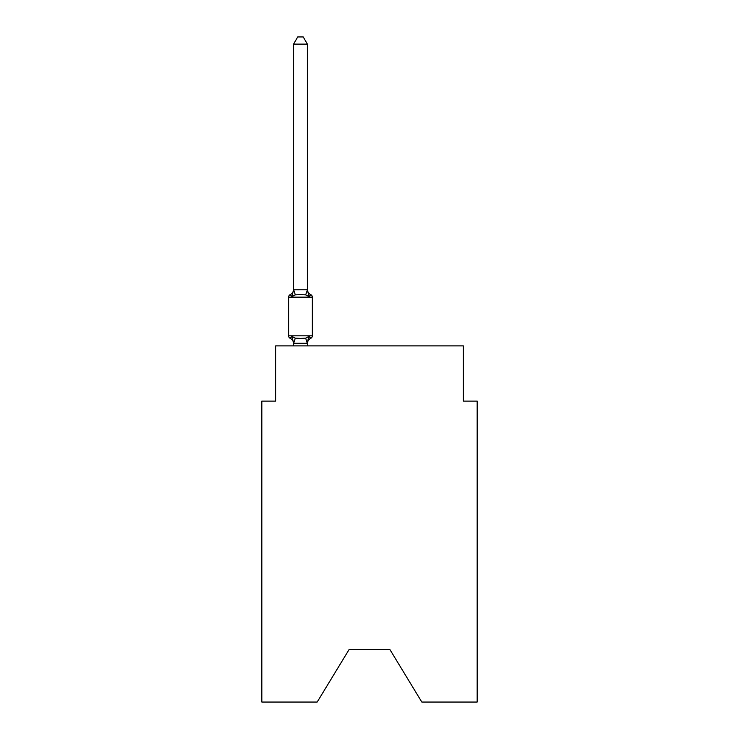 <?xml version="1.0" encoding="UTF-8"?>
<svg xmlns="http://www.w3.org/2000/svg" width="739" height="739" viewBox="0 0 739 739"><rect width="100%" height="100%" fill="white"/><g stroke="black" fill="none" stroke-linecap="round" stroke-linejoin="round"><path stroke-width="1.11" d="M389.933 649.59L421.821 702.05L477.172 702.05L477.172 401.111L463.371 401.111L463.371 345.898L275.629 345.898L275.629 401.111L261.828 401.111L261.828 702.05L317.179 702.05L349.067 649.59L389.933 649.59L349.067 649.59M309.105 336.356L310.796 338.296L309.105 336.356L310.796 338.296L309.105 336.356L310.796 338.296L309.105 336.356L310.796 338.296L309.105 336.356L310.796 338.296L309.105 336.356L307.267 343.229L293.688 343.229L291.85 336.356L290.159 338.296A2.762 2.762 0 0 1 288.607 335.82A2.762 2.762 0 0 0 290.159 338.296A2.762 2.762 0 0 1 288.607 335.82A2.762 2.762 0 0 0 290.159 338.296L291.85 336.356L290.159 338.296A2.762 2.762 0 0 1 288.607 335.82A2.762 2.762 0 0 0 290.159 338.296A2.762 2.762 0 0 1 288.607 335.82A2.762 2.762 0 0 0 290.159 338.296A2.762 2.762 0 0 1 288.607 335.82A2.762 2.762 0 0 0 290.159 338.296A2.762 2.762 0 0 1 288.607 335.82A2.762 2.762 0 0 0 290.159 338.296A2.762 2.762 0 0 1 288.607 335.82A2.762 2.762 0 0 0 290.159 338.296A2.762 2.762 0 0 1 288.607 335.82A2.762 2.762 0 0 0 290.159 338.296A2.762 2.762 0 0 1 288.607 335.82A2.762 2.762 0 0 0 290.159 338.296A2.762 2.762 0 0 1 288.607 335.82A2.762 2.762 0 0 0 290.159 338.296L291.85 336.356L290.159 338.296L291.85 336.356L290.159 338.296L291.85 336.356L290.159 338.296L291.85 336.356L290.159 338.296L291.85 336.356L295.295 338.129L300.477 338.407L305.66 338.129L309.105 336.356L310.796 338.296L310.011 337.917M307.378 44.128L293.577 44.128L297.715 36.95L303.239 36.95L307.378 44.128L307.378 290.039L309.105 296.625L310.796 294.685L309.105 296.625L310.796 294.685L309.105 296.625L310.796 294.685L309.105 296.625L310.796 294.685L309.105 296.625L310.796 294.685L309.105 296.625L310.796 294.685L309.105 296.625L310.796 294.685L309.105 296.625L310.796 294.685L309.105 296.625L310.796 294.685L309.105 296.625L305.66 294.852L300.477 294.575L295.295 294.852L291.85 296.625L290.159 294.685A2.762 2.762 0 0 0 288.607 297.161A2.762 2.762 0 0 1 290.159 294.685L290.944 295.064L290.159 294.685A2.762 2.762 0 0 0 288.607 297.161A2.762 2.762 0 0 1 290.159 294.685A2.762 2.762 0 0 0 288.607 297.161A2.762 2.762 0 0 1 290.159 294.685L290.944 295.064L290.159 294.685A2.762 2.762 0 0 0 288.607 297.161A2.762 2.762 0 0 1 290.159 294.685A2.762 2.762 0 0 0 288.607 297.161A2.762 2.762 0 0 1 290.159 294.685L290.944 295.064L290.159 294.685A2.762 2.762 0 0 0 288.607 297.161A2.762 2.762 0 0 1 290.159 294.685A2.762 2.762 0 0 0 288.607 297.161A2.762 2.762 0 0 1 290.159 294.685L290.944 295.064L290.159 294.685A2.762 2.762 0 0 0 288.607 297.161A2.762 2.762 0 0 1 290.159 294.685A2.762 2.762 0 0 0 288.607 297.161A2.762 2.762 0 0 1 290.159 294.685L290.944 295.064M307.378 290.039L305.66 294.852M307.378 342.942L308.024 339.7L307.378 342.942M290.159 294.685L291.85 296.625L290.159 294.685A2.762 2.762 0 0 0 288.607 297.161A2.762 2.762 0 0 1 290.159 294.685L291.85 296.625L290.159 294.685A6.078 6.078 0 0 0 293.577 289.217M293.577 343.764L293.577 342.942L293.577 343.764A6.078 6.078 0 0 0 290.159 338.296M309.105 296.625L310.796 294.685A2.762 2.762 0 0 1 312.348 297.161L312.348 335.82A2.762 2.762 0 0 1 310.796 338.296A6.078 6.078 0 0 0 307.378 343.764M312.348 297.161L288.607 297.161L288.607 335.82L312.348 335.82M293.577 44.128L293.577 289.79L307.267 289.753M291.85 296.625L293.577 289.79M307.378 345.898L307.378 343.192M293.577 345.898L293.577 343.192M307.378 289.217A6.078 6.078 0 0 0 310.796 294.685M295.295 338.129L293.688 343.229M305.66 338.129L307.267 343.229M293.688 289.753L295.295 294.852"/></g></svg>
